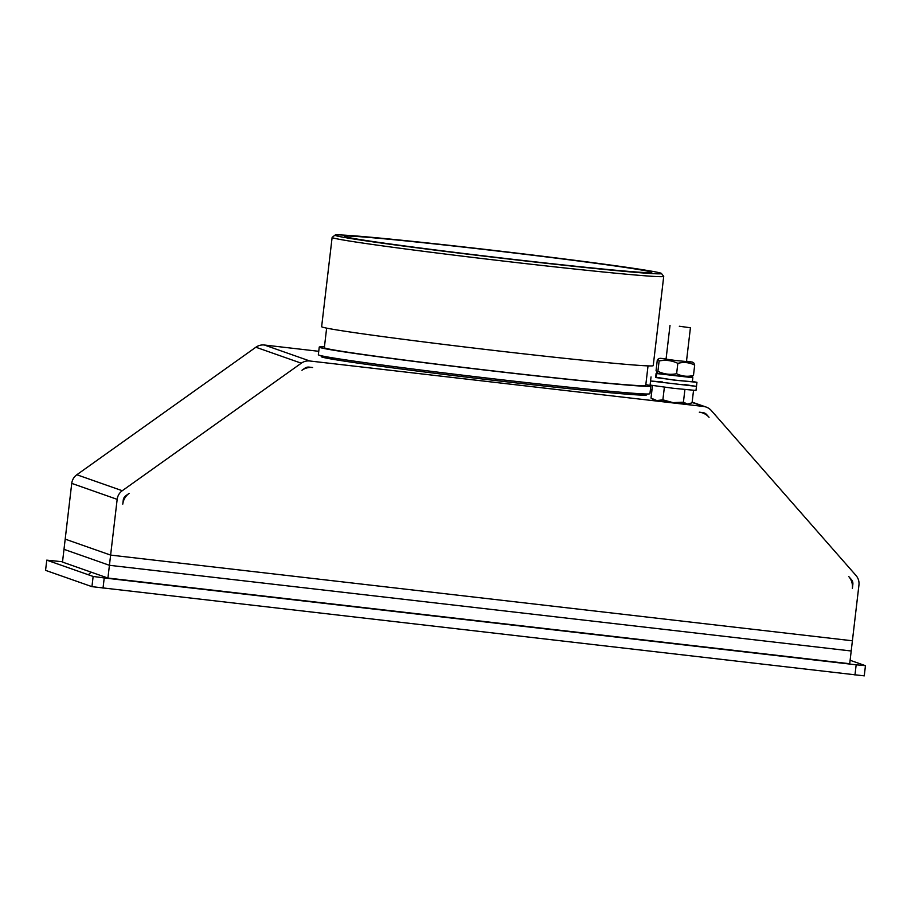 <?xml version="1.0" encoding="UTF-8"?>
<svg xmlns="http://www.w3.org/2000/svg" width="911" height="911" viewBox="0 0 911 911"><rect width="100%" height="100%" fill="white"/><g stroke="black" fill="none" stroke-linecap="round" stroke-linejoin="round"><path stroke-width="1.37" d="M651.012 398.084L656.763 400.555L653.506 399.963L651.012 398.084L652.481 385.569M662.878 399.838L672.967 402.616L656.763 400.555L662.878 399.838L664.37 387.198M690.789 403.471L687.554 404.108L672.967 402.616L683.421 402.206L687.554 404.108L692.075 402.821L693.533 390.398M683.421 402.206L684.901 389.578M679.31 326.24L690.424 327.766L679.31 326.24M107.919 578.052L109.422 565.298L851.204 650.989L849.712 663.732L107.919 578.052L62.495 562.087L71.741 483.377A12.333 12.276 -70.6 0 1 76.843 474.745L255.866 347.228A12.333 12.276 -70.6 0 1 264.384 345.018L318.748 351.304M109.422 565.298L63.986 549.333L109.422 565.298L110.618 555.095L65.182 539.13L110.618 555.095L117.166 499.353A12.333 12.276 -70.6 0 1 122.268 490.722L301.29 363.193A12.333 12.276 -70.6 0 1 309.82 360.995L703.531 406.465A12.333 12.276 -70.6 0 1 711.32 410.554L855.987 575.467A12.333 12.276 -70.6 0 1 858.948 585.033L852.4 640.786L110.618 555.095L852.4 640.786L851.204 650.989L109.422 565.298M864.209 675.86L91.943 586.65L93.138 576.447L46.791 560.163L45.55 570.343L46.791 560.163M93.138 576.447L104.218 577.95L103.023 588.153M854.962 675.005L856.169 664.802L104.218 577.95M856.169 664.802L865.45 665.679L850.111 660.281M46.746 560.14L62.529 561.768M91.943 586.65L45.596 570.366M686.507 361.155L692.588 362.134L676.224 360.562L659.951 358.296L666.1 358.763M693.943 363.159L694.683 365.083L693.476 375.434L690.789 377.461L658.152 373.624L656.057 370.675L657.264 360.323L658.163 359.071L659.12 360.972L657.901 371.324L656.706 372.542M694.683 365.083C689.331 362.419 683.705 361.838 677.83 363.352C671.862 360.471 665.622 359.674 659.12 360.972M693.476 375.434C687.623 376.949 682.009 376.368 676.622 373.704L677.83 363.352M676.622 373.704C670.154 375.002 663.914 374.205 657.901 371.324M657.867 373.408L656.102 373.373L655.909 377.484M691.107 377.313L692.838 377.689L692.36 381.766L675.529 380.172L655.897 377.553L656.922 373.578L659.006 373.829M692.838 377.689L656.922 373.578M656.284 373.442L658.311 373.681M684.525 384.556L696.471 386.389L695.993 390.466L672.978 388.245L650.078 385.068L650.556 380.992L662.593 381.982M696.471 386.389L650.556 380.992L696.471 386.389L696.949 382.301L673.935 380.092L655.658 377.165M692.394 381.481L696.949 382.301M848.665 576.458L851.375 579.544A6.161 6.138 -70.6 0 1 852.855 584.327L852.377 588.415A15.407 15.339 109.4 0 0 848.665 576.458M699.306 412.182L702.814 412.592A6.161 6.138 -70.6 0 1 706.708 414.63L709.043 417.295A15.407 15.339 109.4 0 0 699.306 412.182M122.78 504.136L123.258 500.048A6.161 6.138 -70.6 0 1 125.82 495.732L129.168 493.352A15.407 15.339 109.4 0 0 122.78 504.136M301.951 370.265L304.832 368.215A6.161 6.138 -70.6 0 1 309.102 367.11L312.61 367.52A15.407 15.339 109.4 0 0 301.951 370.265M660.805 273.141A164.367 3.428 6.7 0 0 492.771 250.274A164.367 3.428 6.7 0 0 335.02 235.118A164.367 3.428 6.7 0 0 497.816 257.767A164.367 3.428 6.7 0 0 661.432 273.459A164.367 3.428 6.7 0 0 660.805 273.141M651.149 272.025A154.608 3.223 -173.3 0 1 651.729 272.457A154.608 3.223 -173.3 0 1 497.839 257.562A154.608 3.223 -173.3 0 1 344.688 236.393A154.608 3.223 -173.3 0 1 489.89 250.138A154.608 3.223 -173.3 0 1 651.149 272.025M661.432 273.459L663.686 276.306A166.941 3.485 -173.3 0 1 663.72 276.386A166.941 3.485 -173.3 0 1 497.508 260.364A166.941 3.485 -173.3 0 1 332.128 237.429A166.941 3.485 -173.3 0 1 332.173 237.361L335.02 235.118M332.128 237.429L321.64 326.685A166.941 3.485 6.7 0 0 487.032 349.619A166.941 3.485 6.7 0 0 653.233 365.641L663.72 276.386M326.639 328.142L324.339 347.683A161.794 3.371 6.7 0 0 484.641 369.912A161.794 3.371 6.7 0 0 645.728 385.444L648.028 365.892M324.441 346.84A166.941 3.485 6.7 0 0 319.237 347.091A166.941 3.485 6.7 0 0 484.629 370.025A166.941 3.485 6.7 0 0 650.83 386.048A166.941 3.485 6.7 0 0 650.158 385.638A166.941 3.485 6.7 0 0 645.831 384.59M319.237 347.091L318.349 354.743A166.941 3.485 6.7 0 0 483.73 377.678A166.941 3.485 6.7 0 0 649.93 393.689L650.83 386.048M650.408 389.612L651.98 389.794M322.027 356.395A163.855 3.416 6.7 0 0 321.23 356.634A163.855 3.416 6.7 0 0 498.602 380.889A163.855 3.416 6.7 0 0 646.696 394.862A163.855 3.416 6.7 0 0 645.967 394.44M851.375 579.544L850.635 579.282M852.855 584.327L852.275 584.122M706.708 414.63L705.046 414.05M703.531 406.465L692.121 402.457M309.82 360.995L264.384 345.018M301.29 363.193L255.866 347.228M122.268 490.722L76.843 474.745M117.166 499.353L71.741 483.377M686.438 361.69L690.424 327.766M666.032 359.298L670.018 325.364M864.254 675.882L865.45 665.679M659.951 358.296L658.163 359.071M692.588 362.134L694.034 363.216M656.102 373.373L655.624 377.45M651.035 376.915L650.556 380.992M645.888 395.101L646.024 393.985M321.947 357.044L322.084 355.928M706.184 407.08L692.155 402.15M701.003 412.376L702.62 412.945M91.294 572.21L89.164 573.884"/></g></svg>
